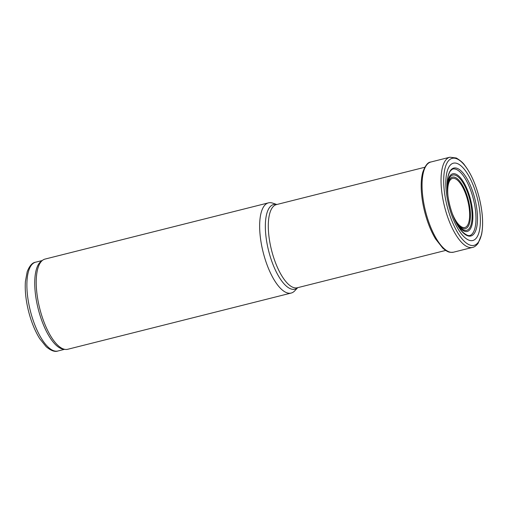 <?xml version="1.0" encoding="UTF-8"?>
<svg xmlns="http://www.w3.org/2000/svg" width="508" height="508" viewBox="0 0 508 508"><rect width="100%" height="100%" fill="white"/><g stroke="black" fill="none" stroke-linecap="round" stroke-linejoin="round"><path stroke-width="0.76" d="M276.809 204.502L272.599 203.098A46.507 17.202 75.9 0 0 268.465 202.857L45.041 259.08A46.507 17.202 75.9 0 0 42.742 260.159L41.161 261.303A45.777 16.929 75.9 0 0 38.17 308.762A45.777 16.929 75.9 0 0 63.265 349.155L65.202 349.409A46.507 17.202 75.9 0 0 67.735 349.275L291.16 293.059A46.507 17.202 75.9 0 0 294.691 290.887L297.732 287.655M42.742 260.159A46.507 17.202 75.9 0 0 39.707 308.375A46.507 17.202 75.9 0 0 65.202 349.409M268.465 202.857A46.507 17.202 75.9 0 0 263.131 252.159A46.507 17.202 75.9 0 0 291.16 293.059M450.437 217.024A44.85 16.586 -104.1 0 1 456.711 158.763A44.85 16.586 -104.1 0 1 482.251 229.699A44.85 16.586 -104.1 0 1 450.437 217.024M451.796 215.348A39.859 14.745 -104.1 0 1 457.371 163.57A39.859 14.745 -104.1 0 1 480.066 226.612A39.859 14.745 -104.1 0 1 451.796 215.348M57.906 351.003C54.864 352.146 50.946 350.71 46.145 346.691L39.789 338.76C34.925 330.962 31.109 321.52 28.346 310.426C25.806 299.872 24.822 290.246 25.4 281.54L27.191 271.723C29.566 265.767 32.353 262.598 35.56 262.211A45.777 16.929 75.9 0 0 30.315 310.737A45.777 16.929 75.9 0 0 57.906 351.003L64.567 349.326M276.752 204.521A43.65 16.142 75.9 0 0 268.611 250.774A43.65 16.142 75.9 0 0 297.675 287.674M424.758 167.278L276.422 204.603A42.875 15.856 75.9 0 0 271.507 250.05A42.875 15.856 75.9 0 0 297.345 287.757L445.681 250.431M456.349 222.968A29.712 10.986 75.9 0 0 471.31 227.019A29.712 10.986 75.9 0 0 468.401 192.551A29.712 10.986 75.9 0 0 455.149 173.888A29.712 10.986 75.9 0 0 447.154 186.423M454.641 219.259L453.949 217.837A28.48 10.535 75.9 0 0 454.641 219.259A28.48 10.535 75.9 0 0 470.16 227.051A28.48 10.535 75.9 0 0 467.805 193.034A28.48 10.535 75.9 0 0 454.317 174.974A28.48 10.535 75.9 0 0 447.402 190.494A28.48 10.535 75.9 0 0 447.465 192.068M454.406 218.783A26.537 9.811 75.9 0 0 468.694 225.457A26.537 9.811 75.9 0 0 466.439 193.897A26.537 9.811 75.9 0 0 453.987 177.095A26.537 9.811 75.9 0 0 447.421 191.021M452.304 213.582A25.305 9.36 75.9 0 0 467.316 225.641A25.305 9.36 75.9 0 0 465.842 194.374A25.305 9.36 75.9 0 0 452.926 178.333A25.305 9.36 75.9 0 0 448.031 196.602M448.031 218.072A46.501 17.196 -104.1 0 1 449.891 157.207L456.311 158.007C460.496 160.566 463.302 162.998 464.737 165.31C470.846 173.323 475.647 184.036 479.152 197.46C482.733 211.976 483.533 224.384 481.546 234.696L478.053 243.408C476.123 245.796 474.301 247.129 472.586 247.402A46.501 17.196 -104.1 0 1 448.031 218.072M472.586 247.402L453.479 252.197A46.488 17.196 -104.1 0 1 429.044 222.847A46.488 17.196 -104.1 0 1 430.79 162.027L449.891 157.207M453.835 168.91A34.322 12.694 -104.1 0 1 473.418 199.244A34.322 12.694 -104.1 0 1 470.522 235.229C470.16 235.629 469.233 235.699 467.754 235.439C461.639 232.804 456.521 225.609 452.399 213.849C447.11 199.066 446.107 183.89 448.037 176.657C448.932 173.476 449.751 171.552 450.501 170.891C451.885 169.374 452.996 168.713 453.835 168.91M452.393 213.906A35.033 12.96 -104.1 0 1 457.295 168.396A35.033 12.96 -104.1 0 1 477.241 223.806A35.033 12.96 -104.1 0 1 452.393 213.906M35.56 262.211L42.221 260.534M447.402 190.494L447.465 192.075M453.479 252.197C449.421 252.476 448.259 252.635 442.836 248.202L435.546 238.919C432.752 234.296 430.251 228.937 428.054 222.847C424.186 211.938 421.938 201.098 421.303 190.329C420.929 183.14 421.43 177.076 422.808 172.142C425.266 165.487 427.926 162.115 430.79 162.027"/></g></svg>
